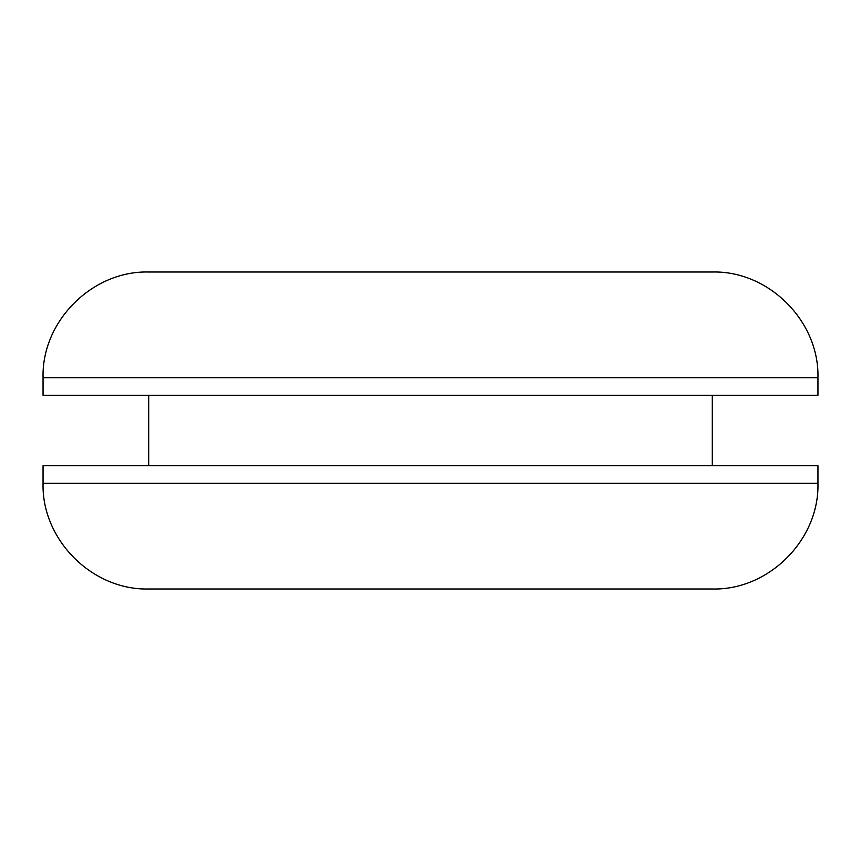 <?xml version="1.0" encoding="UTF-8"?>
<svg xmlns="http://www.w3.org/2000/svg" width="861" height="861" viewBox="0 0 861 861"><rect width="100%" height="100%" fill="white"/><g stroke="black" fill="none" stroke-linecap="round" stroke-linejoin="round"><path stroke-width="1.29" d="M43.05 483.333L43.05 465.726L817.95 465.726L817.95 483.333C819.403 539.793 768.755 590.452 712.284 588.999L148.716 588.999C92.245 590.452 41.597 539.793 43.05 483.333L817.95 483.333M43.05 377.667L43.05 395.274L817.95 395.274L817.95 377.667C819.403 321.218 768.755 270.548 712.284 272.001L148.716 272.001C92.245 270.548 41.597 321.218 43.05 377.667L817.95 377.667M148.716 465.726L148.716 395.274M712.284 465.726L712.284 395.274"/></g></svg>

